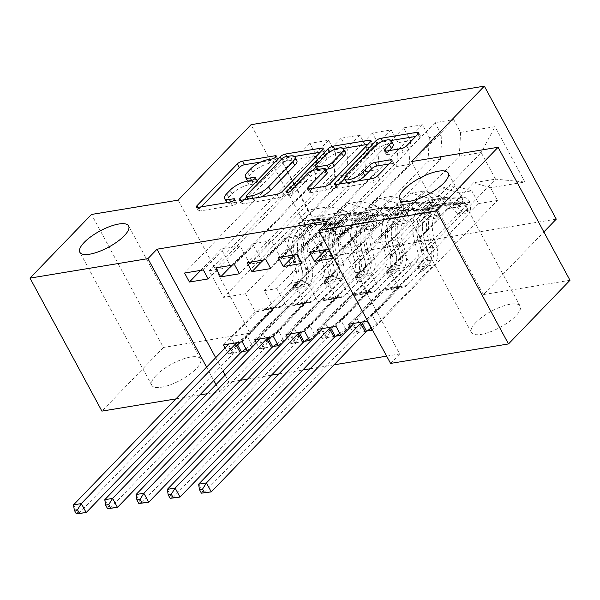 <?xml version="1.0" encoding="UTF-8"?>
<svg xmlns="http://www.w3.org/2000/svg" width="600" height="600" viewBox="0 0 600 600"><rect width="100%" height="100%" fill="white"/><g stroke="black" fill="none" stroke-linecap="round" stroke-linejoin="round"><path stroke-width="0.45" stroke-dasharray="3 2.25" d="M247.335 180.615A13.598 4.492 -28.4 0 1 249.472 175.77L252.833 172.297A13.598 4.492 -28.4 0 1 269.805 163.267L274.028 162.57A2.978 0.983 -28.4 0 0 277.74 160.597A2.978 0.983 -28.4 0 0 278.212 159.532A2.978 0.983 -28.4 0 0 277.163 159.33L260.707 162.045M201.255 206.85L198.99 209.197A4.252 1.403 -28.4 0 0 198.322 210.712A4.252 1.403 -28.4 0 0 199.822 211.005L232.44 205.612A2.978 0.983 -28.4 0 0 236.153 203.64A2.978 0.983 -28.4 0 0 236.625 202.583A2.978 0.983 -28.4 0 0 235.567 202.373L231.353 203.07L230.752 201.968M226.545 202.132A13.598 4.492 -28.4 0 1 228.683 197.288L232.035 193.815A13.598 4.492 -28.4 0 1 249.015 184.792L253.237 184.095A2.978 0.983 -28.4 0 0 256.95 182.115A2.978 0.983 -28.4 0 0 257.415 181.058A2.978 0.983 -28.4 0 0 256.365 180.855L252.142 181.553L251.55 180.442M475.763 322.597A27.713 9.158 -28.4 0 0 471.397 332.468A27.713 9.158 -28.4 0 0 490.215 331.875A27.713 9.158 -28.4 0 0 515.79 315.983A27.713 9.158 -28.4 0 0 520.155 306.112A27.713 9.158 -28.4 0 0 501.33 306.705A27.713 9.158 -28.4 0 0 475.763 322.597M156.127 375.413A27.713 9.158 -28.4 0 0 151.762 385.29A27.713 9.158 -28.4 0 0 170.587 384.69A27.713 9.158 -28.4 0 0 196.155 368.798A27.713 9.158 -28.4 0 0 200.52 358.928A27.713 9.158 -28.4 0 0 181.695 359.528A27.713 9.158 -28.4 0 0 156.127 375.413M556.26 219.142L322.95 257.7L251.032 124.695M282.345 161.812L312.278 217.17L346.68 211.485L329.79 206.535L245.513 293.775L223.62 297.39L209.235 270.788L293.52 183.555L282.345 161.812L316.748 156.127L309.847 143.363L328.612 140.265L335.513 153.023L348.022 150.96L341.123 138.195L359.888 135.097L366.788 147.855L379.298 145.792L372.397 133.028L391.162 129.93L398.062 142.688L410.572 140.625L403.673 127.86L422.438 124.762L429.338 137.52L441.847 135.45L434.947 122.692L453.713 119.587L328.425 249.263M225.083 347.985L228.292 353.925L353.58 224.25L346.68 211.485M353.58 224.25L372.345 221.145L365.445 208.388L377.955 206.317L361.065 201.368L276.788 288.608L264.278 290.67L274.087 308.827L242.197 341.835M256.358 342.817L259.567 348.75L384.855 219.075L377.955 206.317M384.855 219.075L403.62 215.978L396.72 203.212L409.23 201.15L392.34 196.2L308.062 283.44L295.553 285.502L305.362 303.66L273.472 336.668M287.632 337.65L290.843 343.582L416.13 213.907L409.23 201.15M416.13 213.907L434.895 210.81L427.995 198.045L440.505 195.983L423.623 191.032L339.337 278.265L326.827 280.335L336.638 298.493L304.748 331.5M318.907 332.483L322.118 338.415L447.405 208.74L440.505 195.983M447.405 208.74L466.17 205.642L459.27 192.877L471.78 190.815L454.897 185.865L370.612 273.097L358.103 275.168L367.913 293.325L336.022 326.332M350.183 327.315L353.392 333.248L478.68 203.572L471.78 190.815M478.68 203.572L497.445 200.475L490.545 187.71L524.947 182.025L495.015 126.667L460.612 132.352L453.713 119.587M322.118 338.415L335.82 336.15M259.567 348.75L273.27 346.493M386.655 356.145L399.697 353.985L327.78 220.98M215.692 357.712L222.907 371.055M225.12 375.15L228.938 382.207L240.218 380.34M247.56 379.125L271.493 375.173M278.835 373.957L302.767 370.005M310.11 368.79L334.043 364.837M228.292 353.925L241.995 351.66M290.843 343.582L304.545 341.317M353.392 333.248L367.095 330.983M356.228 246.502L440.513 159.262L428.002 161.333L343.718 248.565L356.228 246.502L346.41 228.345L365.175 225.248L374.993 243.397L396.885 239.782L481.17 152.542L495.555 179.145L473.662 182.76L389.377 270L399.188 288.15L367.298 321.165M441.847 135.45L440.513 159.262M429.338 137.52L428.002 161.333M396.885 239.782L411.27 266.385L389.377 270M411.27 266.385L495.555 179.145L524.947 182.025M490.545 187.71L473.662 182.76M324.952 251.67L409.237 164.43L396.728 166.5L312.442 253.733L324.952 251.67L315.135 233.513L333.9 230.415L343.718 248.565M410.572 140.625L409.237 164.43M398.062 142.688L396.728 166.5M454.897 185.865L442.388 187.935L358.103 275.168M459.27 192.877L442.388 187.935M293.678 256.837L377.962 169.597L365.452 171.667L281.168 258.9L293.678 256.837L283.86 238.68L302.625 235.583L312.442 253.733M379.298 145.792L377.962 169.597M366.788 147.855L365.452 171.667M423.623 191.032L411.105 193.103L326.827 280.335M427.995 198.045L411.105 193.103M262.403 262.005L346.688 174.765L334.178 176.835L249.892 264.067L262.403 262.005L252.585 243.847L271.35 240.75L281.168 258.9M348.022 150.96L346.688 174.765M335.513 153.023L334.178 176.835M392.34 196.2L379.83 198.27L295.553 285.502M396.72 203.212L379.83 198.27M209.235 270.788L231.127 267.173L315.413 179.933L293.52 183.555L307.897 210.157L223.62 297.39M316.748 156.127L315.413 179.933M361.065 201.368L348.555 203.438L264.278 290.67M365.445 208.388L348.555 203.438M178.14 200.138L250.05 333.15L163.417 347.46L91.508 214.455M163.417 347.46L101.917 411.12M399.697 353.985L390.585 363.42M228.938 382.207L219.825 391.635L207.173 393.728M199.83 394.942L175.898 398.895M250.05 333.15L322.95 257.7M570 280.275L483.368 294.593L543.877 231.96M206.58 367.14L213.795 380.49M216.007 384.585L219.825 391.635M374.993 243.397L459.278 156.165L481.17 152.542L495.015 126.667M329.79 206.535L307.897 210.157L312.278 217.17M370.612 273.097L380.423 291.255L399.188 288.15M339.337 278.265L349.147 296.423L367.913 293.325M308.062 283.44L317.873 301.59L336.638 298.493M276.788 288.608L286.597 306.757L305.362 303.66M245.513 293.775L255.322 311.925L274.087 308.827M200.678 270.375L221.31 249.015L231.127 267.173M221.31 249.015L240.075 245.917L249.892 264.067M460.612 132.352L459.278 156.165M483.368 294.593L411.45 161.587M247.058 350.82L372.345 221.145M255.322 311.925L223.433 344.933M208.185 278.925L240.075 245.917M328.612 140.265L203.325 269.94M309.847 143.363L184.56 273.038M278.332 345.653L403.62 215.978M286.597 306.757L254.708 339.765M239.46 273.757L271.35 240.75M231.952 265.207L252.585 243.847M359.888 135.097L234.6 264.772M341.123 138.195L215.835 267.87M309.608 340.485L434.895 210.81M317.873 301.59L285.983 334.597M270.735 268.59L302.625 235.583M263.228 260.04L283.86 238.68M391.162 129.93L265.875 259.605M372.397 133.028L247.11 262.702M340.882 335.317L466.17 205.642M349.147 296.423L317.257 329.43M302.01 263.423L333.9 230.415M294.502 254.873L315.135 233.513M422.438 124.762L297.15 254.438M403.673 127.86L278.385 257.535M372.157 330.15L497.445 200.475M380.423 291.255L348.532 324.263M333.285 258.255L365.175 225.248M325.778 249.705L346.41 228.345M434.947 122.692L309.66 252.368M247.733 181.087A13.598 4.492 -28.4 0 0 252.142 181.553M226.935 202.605A13.598 4.492 -28.4 0 0 231.353 203.07M244.08 199.778L241.815 202.118A4.252 1.403 -28.4 0 0 241.147 203.632A4.252 1.403 -28.4 0 0 242.647 203.925L278.873 197.94A4.252 1.403 -28.4 0 0 284.175 195.12L324.428 153.465A4.252 1.403 -28.4 0 0 325.095 151.95A4.252 1.403 -28.4 0 0 323.595 151.657L320.212 152.212M294.532 156.458L287.37 157.642A4.252 1.403 -28.4 0 0 282.06 160.462L246.608 197.16M296.873 160.523A13.598 4.492 -28.4 0 0 292.065 159.585L287.618 160.328A2.978 0.983 -28.4 0 0 283.897 162.3L281.955 158.708M260.76 197.017A13.598 4.492 -28.4 0 1 253.605 199.395L249.157 200.13A2.978 0.983 -28.4 0 1 248.1 199.928A2.978 0.983 -28.4 0 1 248.572 198.862L283.897 162.3M315.525 167.347L329.798 152.572A4.252 1.403 -28.4 0 1 335.108 149.752L343.14 148.425M367.95 144.322L371.325 143.767L370.312 141.885M312.54 188.46L310.275 190.808A4.252 1.403 -28.4 0 0 309.608 192.322A4.252 1.403 -28.4 0 0 311.108 192.615L326.61 190.05A4.252 1.403 -28.4 0 0 331.913 187.23L372.165 145.575A4.252 1.403 -28.4 0 0 372.832 144.06A4.252 1.403 -28.4 0 0 371.325 143.767M327.263 172.403A4.252 1.403 -28.4 0 0 325.763 172.11L315.48 173.805A4.252 1.403 -28.4 0 0 310.17 176.625L293.175 194.22L291.233 190.62M312.51 170.468L288.877 194.925A2.978 0.983 -28.4 0 0 288.413 195.99A2.978 0.983 -28.4 0 0 290.43 195.923A2.978 0.983 -28.4 0 0 293.175 194.22M345.322 152.333A11.37 3.757 -28.4 0 0 337.597 152.58A11.37 3.757 -28.4 0 0 327.105 159.097L325.163 155.505M325.642 169.403L318.608 170.565A4.252 1.403 -28.4 0 1 317.108 170.273A4.252 1.403 -28.4 0 1 317.775 168.757L327.105 159.097M389.228 150.608L386.963 152.947A4.252 1.403 -28.4 0 0 386.295 154.462A4.252 1.403 -28.4 0 0 387.803 154.755L403.305 152.197A4.252 1.403 -28.4 0 0 408.607 149.37L419.903 137.685A4.252 1.403 -28.4 0 0 420.57 136.17A4.252 1.403 -28.4 0 0 419.062 135.877L415.688 136.44M393.173 144.33A11.37 3.757 -28.4 0 0 385.447 144.578A11.37 3.757 -28.4 0 0 374.955 151.095L373.013 147.495M346.673 182.565A11.37 3.757 -28.4 0 1 348.457 178.515L374.955 151.095M346.83 182.797A11.37 3.757 -28.4 0 0 357.3 181.065M339.555 183.998L337.29 186.345A4.252 1.403 -28.4 0 0 336.623 187.86A4.252 1.403 -28.4 0 0 338.123 188.153L374.347 182.167A4.252 1.403 -28.4 0 0 379.65 179.34L393.293 165.225A4.252 1.403 -28.4 0 0 393.96 163.71A4.252 1.403 -28.4 0 0 392.46 163.417L389.085 163.98M391.065 140.505L382.837 141.863A4.252 1.403 -28.4 0 0 377.535 144.69L344.632 178.74M345.57 230.483L342.608 233.55L341.843 225.847L344.805 222.78L345.57 230.483L336.188 232.035L329.168 225.36L326.205 228.428A5.843 3.982 80.6 0 0 322.725 225.983L308.205 225.983A27.495 18.727 80.6 0 0 306.105 226.155A27.495 18.727 80.6 0 0 293.34 261.577L299.288 260.595L301.95 269.243A15.803 10.762 -99.4 0 1 299.13 287.13L295.433 290.955A2.595 0.855 -28.4 0 0 295.028 291.885A2.595 0.855 -28.4 0 0 295.942 292.058A2.595 0.855 -28.4 0 0 299.19 290.332L302.88 286.515A15.803 10.762 80.6 0 0 305.7 268.627L303.038 259.972L308.978 258.99L311.64 267.645A15.803 10.762 -99.4 0 1 308.827 285.532L251.827 344.528L246.968 335.535L274.755 306.772L259.118 309.36L261.502 310.058A9.405 6.413 80.6 0 0 263.55 310.192A9.405 6.413 80.6 0 0 266.235 308.722L290.663 283.44A10.178 6.93 -99.4 0 0 292.478 271.928L289.815 263.272A33.127 22.567 80.6 0 1 305.19 220.605L311.13 219.623A33.127 22.567 80.6 0 0 295.755 262.29L289.815 263.272M344.805 222.78A11.475 7.815 80.6 0 0 337.875 217.815L323.355 217.808A33.127 22.567 80.6 0 0 320.827 218.017A33.127 22.567 80.6 0 0 305.452 260.692L299.505 261.668L302.168 270.322A10.178 6.93 -99.4 0 1 300.353 281.843L296.663 285.66A2.595 0.855 151.6 0 1 293.415 287.385A2.595 0.855 151.6 0 1 292.5 287.205A2.595 0.855 151.6 0 1 292.905 286.282L296.603 282.457A10.178 6.93 80.6 0 0 298.418 270.945L295.755 262.29M329.168 225.36A11.475 7.815 80.6 0 0 322.237 220.395L307.718 220.395A33.127 22.567 80.6 0 0 305.19 220.605M293.34 261.577L296.002 270.225A15.803 10.762 -99.4 0 1 293.19 288.112L236.19 347.108L233.205 353.4A4.327 1.432 151.6 0 1 232.583 354.24L78.367 513.862L73.508 504.877M259.118 309.36L231.33 338.123L236.19 347.108M341.843 225.847A5.843 3.982 80.6 0 0 338.362 223.403L323.843 223.403A27.495 18.727 80.6 0 0 321.743 223.567A27.495 18.727 80.6 0 0 308.978 258.99M305.452 260.692L308.115 269.34A10.178 6.93 -99.4 0 1 306.3 280.86L281.873 306.135A9.405 6.413 -99.4 0 1 279.188 307.605A9.405 6.413 -99.4 0 1 277.14 307.47L274.755 306.772M342.608 233.55L333.225 235.103L336.188 232.035M326.205 228.428L333.225 235.103M299.505 261.668A33.127 22.567 -99.4 0 1 314.888 219A33.127 22.567 -99.4 0 1 317.415 218.79L331.928 218.798A11.475 7.815 -99.4 0 1 337.125 221.355L337.642 222.555L336.472 223.567L333.375 221.978A11.475 7.815 80.6 0 0 328.178 219.413L313.657 219.413A33.127 22.567 80.6 0 0 311.13 219.623M299.288 260.595A27.495 18.727 -99.4 0 1 312.053 225.173A27.495 18.727 -99.4 0 1 314.145 225L328.665 225.007A5.843 3.982 -99.4 0 1 330.097 225.368L334.38 226.298L333.847 224.745A5.843 3.982 80.6 0 0 332.415 224.385L317.903 224.385A27.495 18.727 80.6 0 0 315.803 224.55A27.495 18.727 80.6 0 0 303.038 259.972M245.955 348.788L251.827 344.528M237.135 342.668L246.968 335.535M231.33 338.123L228.495 344.1M376.845 225.315L373.882 228.382L373.118 220.68L376.08 217.612L376.845 225.315L367.462 226.868L360.442 220.192L357.48 223.26A5.843 3.982 80.6 0 0 354 220.815L339.48 220.815A27.495 18.727 80.6 0 0 337.38 220.987A27.495 18.727 80.6 0 0 324.615 256.41L330.562 255.428L333.225 264.075A15.803 10.762 -99.4 0 1 330.405 281.962L326.707 285.788A2.595 0.855 -28.4 0 0 326.303 286.71A2.595 0.855 -28.4 0 0 327.218 286.89A2.595 0.855 -28.4 0 0 330.465 285.165L334.155 281.347A15.803 10.762 80.6 0 0 336.975 263.46L334.312 254.805L340.252 253.822L342.923 262.478A15.803 10.762 -99.4 0 1 340.103 280.365L283.103 339.36L278.243 330.368L306.038 301.605L290.392 304.192L292.778 304.89A9.405 6.413 80.6 0 0 294.825 305.025A9.405 6.413 80.6 0 0 297.51 303.555L321.938 278.272A10.178 6.93 -99.4 0 0 323.752 266.76L321.09 258.105A33.127 22.567 80.6 0 1 336.465 215.43L342.405 214.455A33.127 22.567 80.6 0 0 327.03 257.123L321.09 258.105M376.08 217.612A11.475 7.815 80.6 0 0 369.15 212.647L354.63 212.64A33.127 22.567 80.6 0 0 352.103 212.85A33.127 22.567 80.6 0 0 336.728 255.517L330.78 256.5L333.442 265.155A10.178 6.93 -99.4 0 1 331.627 276.675L327.938 280.493A2.595 0.855 151.6 0 1 324.69 282.218A2.595 0.855 151.6 0 1 323.775 282.038A2.595 0.855 151.6 0 1 324.188 281.115L327.877 277.29A10.178 6.93 80.6 0 0 329.692 265.778L327.03 257.123M360.442 220.192A11.475 7.815 80.6 0 0 353.513 215.228L338.993 215.228A33.127 22.567 80.6 0 0 336.465 215.43M324.615 256.41L327.278 265.058A15.803 10.762 -99.4 0 1 324.465 282.945L267.465 341.94L264.48 348.233A4.327 1.432 151.6 0 1 263.858 349.072L109.642 508.695L104.782 499.71M290.392 304.192L262.605 332.955L267.465 341.94M373.118 220.68A5.843 3.982 80.6 0 0 369.638 218.235L355.118 218.235A27.495 18.727 80.6 0 0 353.017 218.4A27.495 18.727 80.6 0 0 340.252 253.822M336.728 255.517L339.39 264.173A10.178 6.93 -99.4 0 1 337.575 275.692L313.147 300.968A9.405 6.413 -99.4 0 1 310.462 302.438A9.405 6.413 -99.4 0 1 308.415 302.303L306.038 301.605M373.882 228.382L364.5 229.935L367.462 226.868M357.48 223.26L364.5 229.935M330.78 256.5A33.127 22.567 -99.4 0 1 346.163 213.833A33.127 22.567 -99.4 0 1 348.69 213.623L363.202 213.63A11.475 7.815 -99.4 0 1 368.4 216.188L368.925 217.388L367.748 218.4L364.65 216.81A11.475 7.815 80.6 0 0 359.452 214.245L344.933 214.245A33.127 22.567 80.6 0 0 342.405 214.455M330.562 255.428A27.495 18.727 -99.4 0 1 343.327 220.005A27.495 18.727 -99.4 0 1 345.42 219.833L359.94 219.833A5.843 3.982 -99.4 0 1 361.373 220.2L365.655 221.13L365.123 219.577A5.843 3.982 80.6 0 0 363.69 219.218L349.178 219.21A27.495 18.727 80.6 0 0 347.077 219.382A27.495 18.727 80.6 0 0 334.312 254.805M277.23 343.612L283.103 339.36M268.41 337.5L278.243 330.368M262.605 332.955L259.77 338.933M408.12 220.147L405.158 223.215L404.393 215.513L407.355 212.445L408.12 220.147L398.737 221.7L391.717 215.025L388.755 218.093A5.843 3.982 80.6 0 0 385.275 215.647L370.755 215.647A27.495 18.727 80.6 0 0 368.655 215.82A27.495 18.727 80.6 0 0 355.89 251.243L361.837 250.26L364.5 258.907A15.803 10.762 -99.4 0 1 361.68 276.795L357.983 280.62A2.595 0.855 -28.4 0 0 357.577 281.543A2.595 0.855 -28.4 0 0 358.493 281.722A2.595 0.855 -28.4 0 0 361.74 279.998L365.43 276.18A15.803 10.762 80.6 0 0 368.25 258.293L365.587 249.638L371.528 248.655L374.197 257.31A15.803 10.762 -99.4 0 1 371.377 275.197L314.377 334.185L309.517 325.2L337.312 296.438L321.675 299.025L324.053 299.715A9.405 6.413 80.6 0 0 326.1 299.858A9.405 6.413 80.6 0 0 328.785 298.388L353.212 273.105A10.178 6.93 -99.4 0 0 355.028 261.593L352.365 252.938A33.127 22.567 80.6 0 1 367.74 210.263L373.68 209.28A33.127 22.567 80.6 0 0 358.305 251.955L352.365 252.938M407.355 212.445A11.475 7.815 80.6 0 0 400.425 207.48L385.905 207.472A33.127 22.567 80.6 0 0 383.377 207.683A33.127 22.567 80.6 0 0 368.002 250.35L362.055 251.333L364.718 259.987A10.178 6.93 -99.4 0 1 362.903 271.507L359.212 275.325A2.595 0.855 151.6 0 1 355.972 277.05A2.595 0.855 151.6 0 1 355.05 276.87A2.595 0.855 151.6 0 1 355.462 275.947L359.153 272.123A10.178 6.93 80.6 0 0 360.968 260.61L358.305 251.955M391.717 215.025A11.475 7.815 80.6 0 0 384.787 210.06L370.267 210.06A33.127 22.567 80.6 0 0 367.74 210.263M355.89 251.243L358.56 259.89A15.803 10.762 -99.4 0 1 355.74 277.778L298.74 336.772L295.755 343.065A4.327 1.432 151.6 0 1 295.132 343.905L140.917 503.528L136.058 494.535M321.675 299.025L293.88 327.788L298.74 336.772M404.393 215.513A5.843 3.982 80.6 0 0 400.912 213.067L386.393 213.06A27.495 18.727 80.6 0 0 384.293 213.233A27.495 18.727 80.6 0 0 371.528 248.655M368.002 250.35L370.665 259.005A10.178 6.93 -99.4 0 1 368.85 270.525L344.423 295.8A9.405 6.413 -99.4 0 1 341.737 297.27A9.405 6.413 -99.4 0 1 339.69 297.135L337.312 296.438M405.158 223.215L395.775 224.76L398.737 221.7M388.755 218.093L395.775 224.76M362.055 251.333A33.127 22.567 -99.4 0 1 377.438 208.665A33.127 22.567 -99.4 0 1 379.965 208.455L394.478 208.462A11.475 7.815 -99.4 0 1 399.675 211.02L400.2 212.22L399.022 213.233L395.925 211.642A11.475 7.815 80.6 0 0 390.728 209.077L376.207 209.077A33.127 22.567 80.6 0 0 373.68 209.28M361.837 250.26A27.495 18.727 -99.4 0 1 374.603 214.837A27.495 18.727 -99.4 0 1 376.695 214.665L391.215 214.665A5.843 3.982 -99.4 0 1 392.647 215.032L396.93 215.962L396.397 214.41A5.843 3.982 80.6 0 0 394.972 214.05L380.452 214.042A27.495 18.727 80.6 0 0 378.353 214.215A27.495 18.727 80.6 0 0 365.587 249.638M308.505 338.445L314.377 334.185M299.685 332.332L309.517 325.2M293.88 327.788L291.045 333.765M439.395 214.98L436.433 218.048L435.668 210.337L438.63 207.278L439.395 214.98L430.013 216.532L422.993 209.858L420.03 212.925A5.843 3.982 80.6 0 0 416.55 210.48L402.03 210.48A27.495 18.727 80.6 0 0 399.93 210.653A27.495 18.727 80.6 0 0 387.165 246.067L393.112 245.093L395.775 253.74A15.803 10.762 -99.4 0 1 392.955 271.627L389.265 275.452A2.595 0.855 -28.4 0 0 388.853 276.375A2.595 0.855 -28.4 0 0 389.768 276.555A2.595 0.855 -28.4 0 0 393.015 274.83L396.705 271.013A15.803 10.762 80.6 0 0 399.525 253.118L396.862 244.47L402.803 243.487L405.472 252.142A15.803 10.762 -99.4 0 1 402.653 270.03L345.653 329.017L340.793 320.032L368.587 291.27L352.95 293.85L355.327 294.548A9.405 6.413 80.6 0 0 357.375 294.69A9.405 6.413 80.6 0 0 360.06 293.212L384.487 267.938A10.178 6.93 -99.4 0 0 386.303 256.418L383.64 247.77A33.127 22.567 80.6 0 1 399.015 205.095L404.955 204.112A33.127 22.567 80.6 0 0 389.58 246.788L383.64 247.77M438.63 207.278A11.475 7.815 80.6 0 0 431.7 202.312L417.18 202.305A33.127 22.567 80.6 0 0 414.653 202.515A33.127 22.567 80.6 0 0 399.278 245.183L393.33 246.165L395.993 254.82A10.178 6.93 -99.4 0 1 394.178 266.332L390.487 270.157A2.595 0.855 151.6 0 1 387.248 271.882A2.595 0.855 151.6 0 1 386.325 271.702A2.595 0.855 151.6 0 1 386.737 270.78L390.428 266.955A10.178 6.93 80.6 0 0 392.243 255.442L389.58 246.788M422.993 209.858A11.475 7.815 80.6 0 0 416.062 204.892L401.543 204.892A33.127 22.567 80.6 0 0 399.015 205.095M387.165 246.067L389.835 254.722A15.803 10.762 -99.4 0 1 387.015 272.61L330.015 331.605L327.03 337.897A4.327 1.432 151.6 0 1 326.407 338.737L172.192 498.36L167.333 489.368M352.95 293.85L325.155 322.62L330.015 331.605M435.668 210.337A5.843 3.982 80.6 0 0 432.188 207.9L417.668 207.892A27.495 18.727 80.6 0 0 415.567 208.065A27.495 18.727 80.6 0 0 402.803 243.487M399.278 245.183L401.94 253.837A10.178 6.93 -99.4 0 1 400.125 265.35L375.697 290.632A9.405 6.413 -99.4 0 1 373.013 292.103A9.405 6.413 -99.4 0 1 370.965 291.968L368.587 291.27M436.433 218.048L427.05 219.593L430.013 216.532M420.03 212.925L427.05 219.593M393.33 246.165A33.127 22.567 -99.4 0 1 408.713 203.498A33.127 22.567 -99.4 0 1 411.24 203.288L425.752 203.288A11.475 7.815 -99.4 0 1 430.95 205.853L431.475 207.053L430.298 208.065L427.2 206.468A11.475 7.815 80.6 0 0 422.002 203.91L407.482 203.91A33.127 22.567 80.6 0 0 404.955 204.112M393.112 245.093A27.495 18.727 -99.4 0 1 405.877 209.67A27.495 18.727 -99.4 0 1 407.97 209.498L422.49 209.498A5.843 3.982 -99.4 0 1 423.923 209.865L428.205 210.795L427.673 209.243A5.843 3.982 80.6 0 0 426.248 208.882L411.728 208.875A27.495 18.727 80.6 0 0 409.627 209.048A27.495 18.727 80.6 0 0 396.862 244.47M339.78 333.278L345.653 329.017M330.96 327.165L340.793 320.032M325.155 322.62L322.32 328.597M470.67 209.812L467.707 212.88L466.942 205.17L469.905 202.11L470.67 209.812L461.287 211.365L454.268 204.69L451.305 207.757A5.843 3.982 80.6 0 0 447.825 205.312L433.305 205.312A27.495 18.727 80.6 0 0 431.213 205.485A27.495 18.727 80.6 0 0 418.447 240.9L424.388 239.917L427.05 248.572A15.803 10.762 -99.4 0 1 424.23 266.46L420.54 270.285A2.595 0.855 -28.4 0 0 420.127 271.207A2.595 0.855 -28.4 0 0 421.05 271.388A2.595 0.855 -28.4 0 0 424.29 269.663L427.98 265.837A15.803 10.762 80.6 0 0 430.8 247.95L428.138 239.303L434.085 238.32L436.748 246.968A15.803 10.762 -99.4 0 1 433.928 264.862L376.928 323.85L372.067 314.865L399.862 286.103L384.225 288.683L386.603 289.38A9.405 6.413 80.6 0 0 388.65 289.522A9.405 6.413 80.6 0 0 391.335 288.045L415.763 262.77A10.178 6.93 -99.4 0 0 417.577 251.25L414.915 242.603A33.127 22.567 80.6 0 1 430.29 199.928L436.23 198.945A33.127 22.567 80.6 0 0 420.855 241.62L414.915 242.603M469.905 202.11A11.475 7.815 80.6 0 0 462.975 197.138L448.455 197.138A33.127 22.567 80.6 0 0 445.928 197.347A33.127 22.567 80.6 0 0 430.553 240.015L424.605 240.998L427.275 249.653A10.178 6.93 -99.4 0 1 425.452 261.165L421.763 264.99A2.595 0.855 151.6 0 1 418.522 266.715A2.595 0.855 151.6 0 1 417.6 266.535A2.595 0.855 151.6 0 1 418.013 265.612L421.702 261.788A10.178 6.93 80.6 0 0 423.518 250.267L420.855 241.62M454.268 204.69A11.475 7.815 80.6 0 0 447.338 199.725L432.817 199.725A33.127 22.567 80.6 0 0 430.29 199.928M418.447 240.9L421.11 249.555A15.803 10.762 -99.4 0 1 418.29 267.442L361.29 326.438L358.305 332.73A4.327 1.432 151.6 0 1 357.683 333.57L203.468 493.192L198.608 484.2M384.225 288.683L356.43 317.452L361.29 326.438M466.942 205.17A5.843 3.982 80.6 0 0 463.463 202.733L448.942 202.725A27.495 18.727 80.6 0 0 446.85 202.897A27.495 18.727 80.6 0 0 434.085 238.32M430.553 240.015L433.215 248.67A10.178 6.93 -99.4 0 1 431.4 260.183L406.972 285.465A9.405 6.413 -99.4 0 1 404.287 286.935A9.405 6.413 -99.4 0 1 402.24 286.8L399.862 286.103M467.707 212.88L458.325 214.425L461.287 211.365M451.305 207.757L458.325 214.425M424.605 240.998A33.127 22.567 -99.4 0 1 439.987 198.33A33.127 22.567 -99.4 0 1 442.515 198.12L457.028 198.12A11.475 7.815 -99.4 0 1 462.225 200.685L462.75 201.885L461.572 202.897L458.475 201.3A11.475 7.815 80.6 0 0 453.278 198.743L438.757 198.743A33.127 22.567 80.6 0 0 436.23 198.945M424.388 239.917A27.495 18.727 -99.4 0 1 437.153 204.502A27.495 18.727 -99.4 0 1 439.245 204.33L453.765 204.33A5.843 3.982 -99.4 0 1 455.197 204.697L459.48 205.627L458.947 204.075A5.843 3.982 80.6 0 0 457.522 203.715L443.002 203.708A27.495 18.727 80.6 0 0 440.903 203.88A27.495 18.727 80.6 0 0 428.138 239.303M371.055 328.11L376.928 323.85M362.235 321.998L372.067 314.865M356.43 317.452L353.595 323.423M277.163 159.33L275.865 156.93M235.567 202.373L234.278 199.98M256.365 180.855L255.067 178.455M269.805 163.267L267.862 159.675M252.833 172.297L250.882 168.697M249.472 175.77L247.53 172.17M253.237 184.095L251.295 180.495M249.015 184.792L247.072 181.192M232.035 193.815L230.093 190.222M228.683 197.288L226.74 193.695M232.44 205.612L230.498 202.02M199.822 211.005L197.88 207.413M198.99 209.197L198.007 207.39M274.028 162.57L272.085 158.977M324.428 153.465L322.485 149.865M284.175 195.12L282.233 191.528M278.873 197.94L276.93 194.347M242.647 203.925L240.705 200.333M241.815 202.118L240.833 200.31M282.06 160.462L281.415 159.262M287.37 157.642L286.778 156.547M323.595 151.657L322.575 149.775M287.618 160.328L285.668 156.727M248.572 198.862L246.63 195.27M249.157 200.13L248.565 199.035M253.605 199.395L253.013 198.3M292.065 159.585L290.123 155.993M335.108 149.752L334.853 149.295M372.165 145.575L370.222 141.983M331.913 187.23L329.97 183.637M326.61 190.05L324.668 186.458M311.108 192.615L309.165 189.023M310.275 190.808L309.293 189M325.763 172.11L323.82 168.51M315.48 173.805L313.53 170.212M310.17 176.625L308.228 173.032M288.877 194.925L287.61 192.577M329.798 152.572L329.52 152.055M317.775 168.757L315.832 165.165M318.608 170.565L318.015 169.47M403.305 152.197L401.355 148.597M387.803 154.755L385.853 151.163M386.963 152.947L385.987 151.14M348.457 178.515L346.515 174.922M392.46 163.417L391.44 161.535M393.293 165.225L391.35 161.632M379.65 179.34L377.707 175.748M374.347 182.167L372.405 178.567M338.123 188.153L336.18 184.553M337.29 186.345L336.308 184.538M377.535 144.69L377.235 144.135M382.837 141.863L382.56 141.352M419.062 135.877L418.05 133.995M419.903 137.685L417.952 134.093M408.607 149.37L406.665 145.778M292.905 286.282L295.433 290.955M344.827 222.968L329.347 225.532M326.385 228.593L341.865 226.035M313.657 219.413L307.718 220.395M308.205 225.983L314.145 225M296.603 282.457L290.663 283.44M281.873 306.135L266.235 308.722M306.3 280.86L300.353 281.843M293.19 288.112L299.13 287.13M302.88 286.515L308.827 285.532M298.418 270.945L292.478 271.928M308.115 269.34L302.168 270.322M296.002 270.225L301.95 269.243M305.7 268.627L311.64 267.645M323.355 217.808L317.415 218.79M317.903 224.385L323.843 223.403M328.178 219.413L322.237 220.395M322.725 225.983L328.665 225.007M337.875 217.815L331.928 218.798M332.415 224.385L338.362 223.403M277.14 307.47L261.502 310.058M233.205 353.4L228.345 344.415M232.583 354.24L227.722 345.255M330.097 225.368L333.375 221.978M333.847 224.745L337.125 221.355M296.663 285.66L299.19 290.332M324.188 281.115L326.707 285.788M376.103 217.8L360.623 220.358M357.66 223.425L373.14 220.868M344.933 214.245L338.993 215.228M339.48 220.815L345.42 219.833M327.877 277.29L321.938 278.272M313.147 300.968L297.51 303.555M337.575 275.692L331.627 276.675M324.465 282.945L330.405 281.962M334.155 281.347L340.103 280.365M329.692 265.778L323.752 266.76M339.39 264.173L333.442 265.155M327.278 265.058L333.225 264.075M336.975 263.46L342.923 262.478M354.63 212.64L348.69 213.623M349.178 219.21L355.118 218.235M359.452 214.245L353.513 215.228M354 220.815L359.94 219.833M369.15 212.647L363.202 213.63M363.69 219.218L369.638 218.235M308.415 302.303L292.778 304.89M264.48 348.233L259.62 339.248M263.858 349.072L258.998 340.087M361.373 220.2L364.65 216.81M365.123 219.577L368.4 216.188M327.938 280.493L330.465 285.165M355.462 275.947L357.983 280.62M407.377 212.632L391.897 215.19M388.935 218.257L404.415 215.7M376.207 209.077L370.267 210.06M370.755 215.647L376.695 214.665M359.153 272.123L353.212 273.105M344.423 295.8L328.785 298.388M368.85 270.525L362.903 271.507M355.74 277.778L361.68 276.795M365.43 276.18L371.377 275.197M360.968 260.61L355.028 261.593M370.665 259.005L364.718 259.987M358.56 259.89L364.5 258.907M368.25 258.293L374.197 257.31M385.905 207.472L379.965 208.455M380.452 214.042L386.393 213.06M390.728 209.077L384.787 210.06M385.275 215.647L391.215 214.665M400.425 207.48L394.478 208.462M394.972 214.05L400.912 213.067M339.69 297.135L324.053 299.715M295.755 343.065L290.895 334.08M295.132 343.905L290.272 334.92M392.647 215.032L395.925 211.642M396.397 214.41L399.675 211.02M359.212 275.325L361.74 279.998M386.737 270.78L389.265 275.452M438.653 207.465L423.173 210.022M420.21 213.09L435.69 210.532M407.482 203.91L401.543 204.892M402.03 210.48L407.97 209.498M390.428 266.955L384.487 267.938M375.697 290.632L360.06 293.212M400.125 265.35L394.178 266.332M387.015 272.61L392.955 271.627M396.705 271.013L402.653 270.03M392.243 255.442L386.303 256.418M401.94 253.837L395.993 254.82M389.835 254.722L395.775 253.74M399.525 253.118L405.472 252.142M417.18 202.305L411.24 203.288M411.728 208.875L417.668 207.892M422.002 203.91L416.062 204.892M416.55 210.48L422.49 209.498M431.7 202.312L425.752 203.288M426.248 208.882L432.188 207.9M370.965 291.968L355.327 294.548M327.03 337.897L322.17 328.913M326.407 338.737L321.548 329.752M423.923 209.865L427.2 206.468M427.673 209.243L430.95 205.853M390.487 270.157L393.015 274.83M418.013 265.612L420.54 270.285M469.928 202.298L454.447 204.855M451.485 207.923L466.965 205.365M438.757 198.743L432.817 199.725M433.305 205.312L439.245 204.33M421.702 261.788L415.763 262.77M406.972 285.465L391.335 288.045M431.4 260.183L425.452 261.165M418.29 267.442L424.23 266.46M427.98 265.837L433.928 264.862M423.518 250.267L417.577 251.25M433.215 248.67L427.275 249.653M421.11 249.555L427.05 248.572M430.8 247.95L436.748 246.968M448.455 197.138L442.515 198.12M443.002 203.708L448.942 202.725M453.278 198.743L447.338 199.725M447.825 205.312L453.765 204.33M462.975 197.138L457.028 198.12M457.522 203.715L463.463 202.733M402.24 286.8L386.603 289.38M358.305 332.73L353.445 323.737M357.683 333.57L352.822 324.585M455.197 204.697L458.475 201.3M458.947 204.075L462.225 200.685M421.763 264.99L424.29 269.663M278.212 159.532L276.27 155.94M236.625 202.583L234.683 198.983M257.415 181.058L255.472 177.465M471.397 332.468L399.48 199.462M151.762 385.29L79.845 252.285M200.52 358.928L128.602 225.923M520.155 306.112L448.237 173.1M198.322 210.712L196.38 207.12M241.147 203.632L239.205 200.04M248.1 199.928L247.702 199.178M325.095 151.95L323.153 148.358M372.832 144.06L370.89 140.468M309.608 192.322L307.657 188.73M288.413 195.99L286.47 192.39M317.108 170.273L316.778 169.672M386.295 154.462L384.353 150.87M393.96 163.71L392.018 160.118M336.623 187.86L334.673 184.26M420.57 136.17L418.627 132.578M292.5 287.205L295.028 291.885M306.105 226.155L312.053 225.173M314.888 219L320.827 218.017M315.803 224.55L321.743 223.567M279.188 307.605L263.55 310.192M334.38 226.305L337.373 223.208M323.775 282.038L326.303 286.71M337.38 220.987L343.327 220.005M346.163 213.833L352.103 212.85M347.077 219.382L353.017 218.4M310.462 302.438L294.825 305.025M365.655 221.138L368.647 218.04M355.05 276.87L357.577 281.543M368.655 215.82L374.603 214.837M377.438 208.665L383.377 207.683M378.353 214.215L384.293 213.233M341.737 297.27L326.1 299.858M396.93 215.97L399.923 212.873M386.325 271.702L388.853 276.375M399.93 210.653L405.877 209.67M408.713 203.498L414.653 202.515M409.627 209.048L415.567 208.065M373.013 292.103L357.375 294.69M428.205 210.795L431.197 207.705M417.6 266.535L420.127 271.207M431.213 205.485L437.153 204.502M439.987 198.33L445.928 197.347M440.903 203.88L446.85 202.897M404.287 286.935L388.65 289.522M459.48 205.627L462.472 202.538"/><path stroke-width="0.9" d="M275.798 156.998A2.978 0.983 -28.4 0 0 276.27 155.94A2.978 0.983 -28.4 0 0 275.212 155.738L242.595 161.123A4.252 1.403 -28.4 0 0 237.292 163.942L197.048 205.605A4.252 1.403 -28.4 0 0 196.38 207.12A4.252 1.403 -28.4 0 0 197.88 207.413L230.498 202.02A2.978 0.983 -28.4 0 0 234.21 200.048A2.978 0.983 -28.4 0 0 234.683 198.983A2.978 0.983 -28.4 0 0 233.625 198.78L229.41 199.478A13.598 4.492 -28.4 0 1 224.595 198.54A13.598 4.492 -28.4 0 1 226.74 193.695L230.093 190.222A13.598 4.492 -28.4 0 1 247.072 181.192L251.295 180.495A2.978 0.983 -28.4 0 0 255.007 178.523A2.978 0.983 -28.4 0 0 255.472 177.465A2.978 0.983 -28.4 0 0 254.423 177.255L250.2 177.953A13.598 4.492 -28.4 0 1 245.392 177.015A13.598 4.492 -28.4 0 1 247.53 172.17L250.882 168.697A13.598 4.492 -28.4 0 1 267.862 159.675L272.085 158.977A2.978 0.983 -28.4 0 0 275.798 156.998M403.845 189.593A27.713 9.158 -28.4 0 0 399.48 199.462A27.713 9.158 -28.4 0 0 418.305 198.862A27.713 9.158 -28.4 0 0 443.873 182.977A27.713 9.158 -28.4 0 0 448.237 173.1A27.713 9.158 -28.4 0 0 429.412 173.7A27.713 9.158 -28.4 0 0 403.845 189.593M84.21 242.407A27.713 9.158 -28.4 0 0 79.845 252.285A27.713 9.158 -28.4 0 0 98.67 251.685A27.713 9.158 -28.4 0 0 124.238 235.792A27.713 9.158 -28.4 0 0 128.602 225.923A27.713 9.158 -28.4 0 0 109.785 226.522A27.713 9.158 -28.4 0 0 84.21 242.407M401.355 148.597A4.252 1.403 -28.4 0 0 406.665 145.778L417.952 134.093A4.252 1.403 -28.4 0 0 418.627 132.578A4.252 1.403 -28.4 0 0 417.12 132.285L380.895 138.27A4.252 1.403 -28.4 0 0 375.593 141.09L335.347 182.752A4.252 1.403 -28.4 0 0 334.673 184.26A4.252 1.403 -28.4 0 0 336.18 184.553L372.405 178.567A4.252 1.403 -28.4 0 0 377.707 175.748L391.35 161.632A4.252 1.403 -28.4 0 0 392.018 160.118A4.252 1.403 -28.4 0 0 390.51 159.825L375.007 162.39A4.252 1.403 -28.4 0 0 369.705 165.21L362.94 172.208A11.37 3.757 -28.4 0 1 352.447 178.725A11.37 3.757 -28.4 0 1 344.73 178.972A11.37 3.757 -28.4 0 1 346.515 174.922L373.013 147.495A11.37 3.757 -28.4 0 1 383.505 140.977A11.37 3.757 -28.4 0 1 391.222 140.738A11.37 3.757 -28.4 0 1 389.438 144.788L385.02 149.355A4.252 1.403 -28.4 0 0 384.353 150.87A4.252 1.403 -28.4 0 0 385.853 151.163L401.355 148.597M318.675 230.415L436.582 210.93L508.493 343.935L390.585 363.42L318.675 230.415L327.78 220.98L157.02 249.202L147.907 258.63L206.58 367.14M175.898 398.895L101.917 411.12L30 278.115L91.508 214.455L178.14 200.138L251.032 124.695L484.342 86.137L411.45 161.587L498.082 147.27L436.582 210.93M30 278.115L147.907 258.63M322.485 149.865A4.252 1.403 -28.4 0 0 323.153 148.358A4.252 1.403 -28.4 0 0 321.645 148.065L285.42 154.05A4.252 1.403 -28.4 0 0 280.118 156.87L239.873 198.525A4.252 1.403 -28.4 0 0 239.205 200.04A4.252 1.403 -28.4 0 0 240.705 200.333L276.93 194.347A4.252 1.403 -28.4 0 0 282.233 191.528L322.485 149.865M333.157 146.16L369.382 140.175A4.252 1.403 -28.4 0 1 370.89 140.468A4.252 1.403 -28.4 0 1 370.222 141.983L329.97 183.637A4.252 1.403 -28.4 0 1 324.668 186.458L309.165 189.023A4.252 1.403 -28.4 0 1 307.657 188.73A4.252 1.403 -28.4 0 1 308.332 187.215L324.653 170.317A4.252 1.403 -28.4 0 0 325.32 168.803A4.252 1.403 -28.4 0 0 323.82 168.51L313.53 170.212A4.252 1.403 -28.4 0 0 308.228 173.032L291.233 190.62A2.978 0.983 -28.4 0 1 288.487 192.33A2.978 0.983 -28.4 0 1 286.47 192.39A2.978 0.983 -28.4 0 1 286.935 191.333L327.855 148.98A4.252 1.403 -28.4 0 1 333.157 146.16L334.853 149.295M543.877 231.96L556.26 219.142L484.342 86.137M278.385 257.535L283.245 266.52L302.01 263.423L297.15 254.438L278.385 257.535M335.82 336.15L340.882 335.317L336.022 326.332L317.257 329.43L318.907 332.483M215.835 267.87L220.695 276.855L239.46 273.757L234.6 264.772L215.835 267.87M273.27 346.493L278.332 345.653L273.472 336.668L254.708 339.765L256.358 342.817M157.02 249.202L215.692 357.712M222.907 371.055L225.12 375.15M240.218 380.34L247.56 379.125M271.493 375.173L278.835 373.957M302.767 370.005L310.11 368.79M334.043 364.837L386.655 356.145M241.995 351.66L247.058 350.82L242.197 341.835L223.433 344.933L225.083 347.985M184.56 273.038L189.42 282.03L208.185 278.925L203.325 269.94L184.56 273.038M304.545 341.317L309.608 340.485L304.748 331.5L285.983 334.597L287.632 337.65M247.11 262.702L251.97 271.688L270.735 268.59L265.875 259.605L247.11 262.702M367.095 330.983L372.157 330.15L367.298 321.165L348.532 324.263L350.183 327.315M309.66 252.368L314.52 261.353L333.285 258.255L328.425 249.263L309.66 252.368M498.082 147.27L570 280.275L508.493 343.935M207.173 393.728L199.83 394.942M213.795 380.49L216.007 384.585M189.42 282.03L200.678 270.375M220.695 276.855L231.952 265.207M251.97 271.688L263.228 260.04M283.245 266.52L294.502 254.873M314.52 261.353L325.778 249.705M245.392 177.015L247.335 180.615A13.598 4.492 -28.4 0 0 247.733 181.087M224.595 198.54L226.545 202.132A13.598 4.492 -28.4 0 0 226.935 202.605M260.707 162.045L244.545 164.722A4.252 1.403 -28.4 0 0 239.235 167.542L201.255 206.85M246.608 197.16L244.08 199.778M320.212 152.212L294.532 156.458M285.668 156.727A2.978 0.983 -28.4 0 0 281.955 158.708L246.63 195.27A2.978 0.983 -28.4 0 0 246.157 196.327A2.978 0.983 -28.4 0 0 247.215 196.538L251.663 195.803A13.598 4.492 -28.4 0 0 268.642 186.773L292.793 161.775A13.598 4.492 -28.4 0 0 294.93 156.93A13.598 4.492 -28.4 0 0 290.123 155.993L285.668 156.727M260.76 197.017A13.598 4.492 -28.4 0 0 270.585 190.365L268.642 186.773M294.93 156.93L296.873 160.523A13.598 4.492 -28.4 0 1 294.735 165.368L270.585 190.365M343.14 148.425L367.95 144.322M312.54 188.46L326.595 173.917A4.252 1.403 -28.4 0 0 327.263 172.403L325.32 168.803M312.51 170.468L315.525 167.347M341.587 152.79A11.37 3.757 -28.4 0 0 343.38 148.74A11.37 3.757 -28.4 0 0 335.655 148.98A11.37 3.757 -28.4 0 0 325.163 155.505L315.832 165.165A4.252 1.403 -28.4 0 0 315.157 166.68A4.252 1.403 -28.4 0 0 316.665 166.972L326.947 165.27A4.252 1.403 -28.4 0 0 332.25 162.45L341.587 152.79L343.53 156.382A11.37 3.757 -28.4 0 0 345.322 152.333L343.38 148.74M343.53 156.382L334.2 166.042A4.252 1.403 -28.4 0 1 328.89 168.87L325.642 169.403M391.222 140.738L393.173 144.33A11.37 3.757 -28.4 0 1 391.38 148.38L389.228 150.608M344.73 178.972L346.673 182.565A11.37 3.757 -28.4 0 0 346.83 182.797M357.3 181.065A11.37 3.757 -28.4 0 0 364.882 175.8L362.94 172.208M389.085 163.98L376.957 165.983A4.252 1.403 -28.4 0 0 371.647 168.803L364.882 175.8M344.632 178.74L339.555 183.998M415.688 136.44L391.065 140.505M228.495 344.1L228.345 344.415A4.327 1.432 151.6 0 1 227.722 345.255L73.508 504.877L81.323 503.58L86.183 512.572L240.397 352.95A4.327 1.432 151.6 0 1 241.478 352.035L245.955 348.788M79.418 513.322L86.183 512.572L76.29 513.84L79.418 513.322L77.475 509.73L74.347 510.248L76.29 513.84M77.475 509.73L81.323 503.58L235.538 343.965A4.327 1.432 151.6 0 1 236.618 343.05L237.135 342.668M74.347 510.248L73.508 504.877M259.77 338.933L259.62 339.248A4.327 1.432 151.6 0 1 258.998 340.087L104.782 499.71L112.597 498.412L117.458 507.405L271.673 347.782A4.327 1.432 151.6 0 1 272.752 346.868L277.23 343.612M110.692 508.155L117.458 507.405L107.565 508.673L110.692 508.155L108.75 504.562L105.623 505.08L107.565 508.673M108.75 504.562L112.597 498.412L266.82 338.798A4.327 1.432 151.6 0 1 267.892 337.882L268.41 337.5M105.623 505.08L104.782 499.71M291.045 333.765L290.895 334.08A4.327 1.432 151.6 0 1 290.272 334.92L136.058 494.535L143.873 493.245L148.733 502.23L302.947 342.615A4.327 1.432 151.6 0 1 304.028 341.7L308.505 338.445M141.968 502.987L148.733 502.23L138.84 503.505L141.968 502.987L140.025 499.395L136.898 499.912L138.84 503.505M140.025 499.395L143.873 493.245L298.095 333.63A4.327 1.432 151.6 0 1 299.168 332.707L299.685 332.332M136.898 499.912L136.058 494.535M322.32 328.597L322.17 328.913A4.327 1.432 151.6 0 1 321.548 329.752L167.333 489.368L175.148 488.077L180.007 497.062L334.23 337.447A4.327 1.432 151.6 0 1 335.303 336.532L339.78 333.278M173.243 497.82L180.007 497.062L170.115 498.338L173.243 497.82L171.3 494.228L168.172 494.745L170.115 498.338M171.3 494.228L175.148 488.077L329.37 328.462A4.327 1.432 151.6 0 1 330.442 327.54L330.96 327.165M168.172 494.745L167.333 489.368M353.595 323.423L353.445 323.737A4.327 1.432 151.6 0 1 352.822 324.585L198.608 484.2L206.423 482.91L211.282 491.895L365.505 332.28A4.327 1.432 151.6 0 1 366.577 331.365L371.055 328.11M204.517 492.653L211.282 491.895L201.39 493.17L204.517 492.653L202.575 489.06L199.447 489.577L201.39 493.17M202.575 489.06L206.423 482.91L360.645 323.295A4.327 1.432 151.6 0 1 361.718 322.373L362.235 321.998M199.447 489.577L198.608 484.2M275.865 156.93L275.212 155.738M234.278 199.98L233.625 198.78M255.067 178.455L254.423 177.255M251.55 180.442L250.2 177.953M230.752 201.968L229.41 199.478M198.007 207.39L197.048 205.605M239.235 167.542L237.292 163.942M244.545 164.722L242.595 161.123M240.833 200.31L239.873 198.525M281.415 159.262L280.118 156.87M286.778 156.547L285.42 154.05M322.575 149.775L321.645 148.065M248.565 199.035L247.215 196.538M253.013 198.3L251.663 195.803M294.735 165.368L292.793 161.775M370.312 141.885L369.382 140.175M309.293 189L308.332 187.215M326.595 173.917L324.653 170.317M287.61 192.577L286.935 191.333M329.52 152.055L327.855 148.98M318.015 169.47L316.665 166.972M328.89 168.87L326.947 165.27M334.2 166.042L332.25 162.45M385.987 151.14L385.02 149.355M391.38 148.38L389.438 144.788M371.647 168.803L369.705 165.21M376.957 165.983L375.007 162.39M391.44 161.535L390.51 159.825M336.308 184.538L335.347 182.752M377.235 144.135L375.593 141.09M382.56 141.352L380.895 138.27M418.05 133.995L417.12 132.285M240.397 352.95L235.538 343.965M241.478 352.035L236.618 343.05M271.673 347.782L266.82 338.798M272.752 346.868L267.892 337.882M302.947 342.615L298.095 333.63M304.028 341.7L299.168 332.707M334.23 337.447L329.37 328.462M335.303 336.532L330.442 327.54M365.505 332.28L360.645 323.295M366.577 331.365L361.718 322.373M247.702 199.178L246.157 196.327M316.778 169.672L315.157 166.68"/></g></svg>

